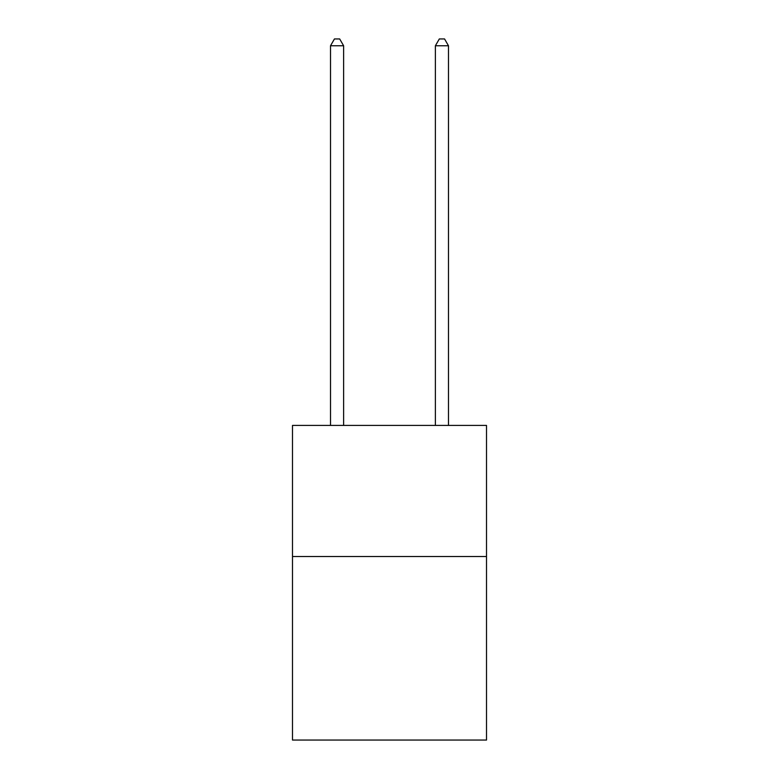 <?xml version="1.0" encoding="UTF-8"?>
<svg xmlns="http://www.w3.org/2000/svg" width="779" height="779" viewBox="0 0 779 779"><rect width="100%" height="100%" fill="white"/><g stroke="black" fill="none" stroke-linecap="round" stroke-linejoin="round"><path stroke-width="1.17" d="M486.515 556.518L486.515 740.05L292.485 740.05L292.485 425.422L486.515 425.422L486.515 556.518L292.485 556.518M343.617 425.422L343.617 45.766L330.51 45.766L330.51 425.422M330.51 45.766L334.444 38.95L339.683 38.95L343.617 45.766M448.49 425.422L448.49 45.766L435.383 45.766L435.383 425.422M435.383 45.766L439.317 38.95L444.556 38.95L448.49 45.766"/></g></svg>

